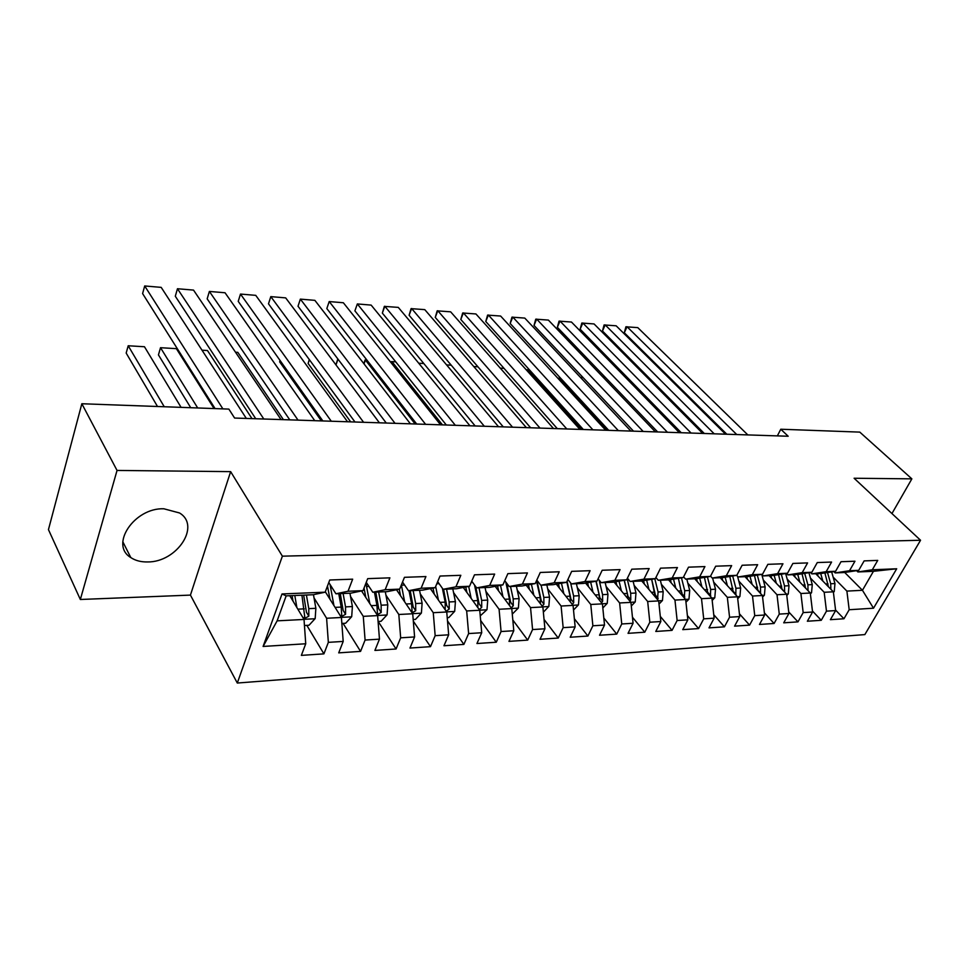 <?xml version="1.0" encoding="UTF-8"?>
<svg xmlns="http://www.w3.org/2000/svg" width="969" height="969" viewBox="0 0 969 969"><rect width="100%" height="100%" fill="white"/><g stroke="black" fill="none" stroke-linecap="round" stroke-linejoin="round"><path stroke-width="1.45" d="M163.822 508.773C134.279 507.647 109.4 544.953 130.803 557.563C135.369 560.615 140.965 562.081 147.579 561.947C176.903 562.359 201.152 525.767 179.507 512.964L163.822 508.773M237.296 683.036L864.845 634.598L920.55 540.254L282.379 556.17L237.296 683.036L190.433 595.099L230.646 471.637L117.043 470.437L80.342 599.484L190.433 595.099M80.342 599.484L48.45 529.619L81.844 403.746L117.043 470.437M263.108 646.444L282.015 593.949L325.148 592.18L313.217 594.736L286.17 595.862L277.122 620.85L263.108 646.444L305.732 643.767L301.359 655.383L323.925 653.857L328.346 642.35L343.183 641.43L338.714 652.864L360.565 651.386L365.083 640.049L379.46 639.152L374.906 650.417L396.067 648.988L400.669 637.82L414.599 636.948L409.972 648.055L430.49 646.662L435.166 635.664L448.671 634.816L443.959 645.754L463.872 644.409L468.621 633.569L481.714 632.745L476.942 643.525L496.261 642.229L501.07 631.534L513.788 630.734L508.955 641.369L527.705 640.109L532.575 629.559L544.917 628.784L540.024 639.274L558.241 638.05L563.159 627.646L575.15 626.895L570.208 637.239L587.904 636.039L592.871 625.78L604.523 625.053L599.532 635.252L616.744 634.101L621.747 623.975L633.072 623.261L628.045 633.338L644.773 632.2L649.824 622.219L660.834 621.529L655.783 631.461L672.05 630.359L677.137 620.499L687.845 619.833L682.757 629.644L698.588 628.578L703.7 618.84L714.129 618.186L709.005 627.876L724.424 626.834L729.56 617.217L739.722 616.587L734.575 626.144L749.582 625.126L754.742 615.642L764.638 615.024L759.466 624.46L774.086 623.479L779.27 614.104L788.911 613.498L783.715 622.825L797.971 621.868L803.18 612.602L812.567 612.02L807.359 621.238L821.252 620.293L826.472 611.148L835.629 610.579L830.397 619.675L843.951 618.767L835.557 610.058M844.702 572.461L862.446 590.291L873.517 608.205L896.688 568.779L872.306 569.784L877.732 560.397L864.142 560.894L858.716 570.341L849.534 570.717L854.961 561.221L841.007 561.717L835.593 571.286L826.182 571.674L831.584 562.056L817.267 562.565L811.865 572.255L802.199 572.655L807.589 562.904L792.884 563.437L787.506 573.248L777.586 573.66L782.952 563.788L767.86 564.333L762.494 574.278L752.307 574.69L757.649 564.697L742.133 565.254L736.803 575.332L726.326 575.756L731.643 565.63L715.703 566.199L710.398 576.41L699.63 576.846L704.923 566.574L688.523 567.168L683.254 577.524L672.171 577.972L677.44 567.568L660.567 568.161L655.323 578.663L643.937 579.135L649.157 568.573L631.8 569.191L626.604 579.837L614.879 580.322L620.063 569.615L602.185 570.256L597.037 581.049L584.961 581.545L590.097 570.68L571.686 571.347L566.586 582.296L554.147 582.805L559.234 571.783L540.266 572.461L535.215 583.58L522.4 584.101L527.427 572.921L507.877 573.624L502.887 584.901L489.684 585.446L494.65 574.096L474.483 574.823L469.553 586.269L455.927 586.826L460.82 575.307L440.023 576.046L435.166 587.674L421.103 588.256L425.924 576.555L404.448 577.318L399.676 589.128L385.153 589.721L389.889 577.839L367.711 578.638L363.024 590.63L348.028 591.247L352.668 579.171L329.739 579.995L325.148 592.18M873.517 608.205L849.183 609.731L843.951 618.767M81.844 403.746L228.866 409.1L234.595 418.051L788.185 436.244L780.784 429.231L777.356 435.88M815.716 573.721L833.34 591.805L824.183 592.289L810.447 578.081M835.629 610.579L833.34 591.805M826.472 611.148L824.183 592.289M896.688 568.779L873.444 571.31L857.88 571.952L856.572 570.668M872.306 569.784L857.88 571.952M792.739 574.678L810.29 593.016L800.903 593.5L787.167 579.05M812.567 612.02L810.29 593.016M803.18 612.602L800.903 593.5M858.716 570.341L844.302 572.522L835.145 572.909L833.812 571.553M849.534 570.717L835.145 572.909M769.168 575.671L786.646 594.239L777.017 594.748L763.293 580.043M788.911 613.498L786.646 594.239M779.27 614.104L777.017 594.748M835.593 571.286L821.227 573.491L811.828 573.878L810.472 572.473M826.182 571.674L811.828 573.878M745.004 576.676L762.397 595.511L752.513 596.032L738.802 581.061M764.638 615.024L762.397 595.511M754.742 615.642L752.513 596.032M811.865 572.255L797.56 574.484L787.906 574.883L786.513 573.406M802.199 572.655L787.906 574.883M720.197 577.718L737.494 596.807L727.344 597.34L713.668 582.103M739.722 616.587L737.494 596.807M729.56 617.217L727.344 597.34M787.506 573.248L773.262 575.489L763.354 575.913L761.913 574.375M777.586 573.66L763.354 575.913M694.737 578.784L711.924 598.139L701.508 598.685L687.857 583.168M714.129 618.186L711.924 598.139M703.7 618.84L701.508 598.685M762.494 574.278L748.31 576.543L738.148 576.967L736.67 575.356M752.307 574.69L738.148 576.967M668.598 579.874L685.664 599.52L674.957 600.077L661.342 584.259M687.845 619.833L685.664 599.52M677.137 620.499L674.957 600.077M736.803 575.332L722.692 577.609L712.251 578.045L710.531 576.143M726.326 575.756L712.251 578.045M641.72 580.964L658.678 600.925L647.68 601.495L634.101 585.373M660.834 621.529L658.678 600.925M649.824 622.219L647.68 601.495M710.398 576.41L696.372 578.711L685.64 579.159L683.593 576.846M699.63 576.846L685.64 579.159M614.043 582.006L630.94 602.379L619.627 602.96L606.109 586.511M633.072 623.261L630.94 602.379M621.747 623.975L619.627 602.96M683.254 577.524L669.313 579.837L658.278 580.298L655.892 577.524M672.171 577.972L658.278 580.298M585.579 583.059L602.415 603.857L590.775 604.474L577.318 587.662M604.523 625.053L602.415 603.857M592.871 625.78L590.775 604.474M655.323 578.663L641.502 581L630.153 581.473L627.403 578.202M643.937 579.135L630.153 581.473M556.303 584.137L573.067 605.395L561.099 606.025L547.703 588.849M575.15 626.895L573.067 605.395M563.159 627.646L561.099 606.025M626.604 579.837L612.892 582.199L601.216 582.684L598.079 578.856M614.879 580.322L601.216 582.684M526.191 585.228L542.87 606.969L530.54 607.611L517.228 590.073M544.917 628.784L542.87 606.969M532.575 629.559L530.54 607.611M597.037 581.049L583.459 583.435L571.444 583.932L567.895 579.498M584.961 581.545L571.444 583.932M495.183 586.342L511.777 608.593L499.083 609.259L485.857 591.308M513.788 630.734L511.777 608.593M501.07 631.534L499.083 609.259M566.586 582.296L553.154 584.695L540.775 585.215L536.802 580.104M554.147 582.805L540.775 585.215M463.267 587.468L479.752 610.264L466.67 610.954L453.553 592.568M481.714 632.745L479.752 610.264M468.621 633.569L466.67 610.954M535.215 583.58L521.94 586.003L509.197 586.536L504.764 580.661M522.4 584.101L509.197 586.536M430.381 588.607L446.745 611.984L433.264 612.699L420.255 593.852M448.671 634.816L446.745 611.984M435.166 635.664L433.264 612.699M502.887 584.901L489.793 587.347L476.651 587.892L471.746 581.182M489.684 585.446L476.651 587.892M396.503 589.77L412.721 613.765L398.816 614.491L385.941 595.16M414.599 636.948L412.721 613.765M400.669 637.82L398.816 614.491M469.553 586.269L456.653 588.728L443.099 589.297L437.685 581.642M455.927 586.826L443.099 589.297M361.558 590.933L377.631 615.594L363.278 616.345L350.548 596.492M379.46 639.152L377.631 615.594M365.083 640.049L363.278 616.345M435.166 587.674L422.472 590.157L408.506 590.751L402.535 582.03M421.103 588.256L408.506 590.751M325.305 591.78L341.415 617.483L326.601 618.258L314.017 597.849M343.183 641.43L341.415 617.483M328.346 642.35L326.601 618.258M399.676 589.128L387.212 591.635L372.786 592.241L366.258 582.333M385.153 589.721L372.786 592.241M289.767 595.717L304.024 619.445L277.122 620.85M305.732 643.767L304.024 619.445M363.024 590.63L350.814 593.161L335.916 593.779L328.794 582.514M348.028 591.247L335.916 593.779M891.952 513.558L911.865 478.856L859.794 432.113L780.784 429.231M230.646 471.637L282.379 556.17M911.865 478.856L854.101 478.25L920.55 540.254M833.146 577.124L846.894 591.102L862.446 590.291L873.444 571.31M282.015 593.949L286.17 595.862M849.183 609.731L846.894 591.102M323.925 653.857L306.834 625.368M360.565 651.386L343.062 623.382M396.067 648.988L378.189 621.456M430.49 646.662L413.327 621.165M463.872 644.409L447.496 620.899M496.261 642.229L480.648 620.499M527.705 640.109L512.807 619.99M558.241 638.05L544.033 619.397M587.904 636.039L574.363 618.731M616.744 634.101L603.82 618.004M644.773 632.2L632.454 617.217M672.05 630.359L660.301 616.405M698.588 628.578L687.384 615.545M724.424 626.834L713.741 614.673M749.582 625.126L739.408 613.777M774.086 623.479L764.384 612.856M797.971 621.868L788.73 611.936M821.252 620.293L812.446 611.003M222.882 408.882L144.696 285.964L142.6 293.583L215.07 408.603M246.332 418.438L161.193 287.369L144.696 285.964M304.448 625.502L309.026 625.247L315.179 618.573L315.858 608.302L313.471 594.675M164.245 406.75L128.199 345.763L144.466 346.745L181.082 407.355M296.865 607.515L294.806 595.499M144.466 346.745L128.199 345.763L126.176 353.067L157.499 406.495M293.026 601.131L292.081 595.62M301.928 595.208L304.932 618.283L308.82 616.163L308.784 608.641L306.41 595.014M303.672 595.136L306.458 612.263L308.82 616.163M263.81 419.008L177.46 288.738L175.304 296.235L255.755 418.753M281.046 419.577L193.521 290.094L177.46 288.738M298.028 420.134L209.377 291.439L207.172 298.84L289.779 419.868M314.768 420.691L225.038 292.759L209.377 291.439M341.851 623.455L345.618 623.249L351.699 616.672L352.389 606.558L349.942 593.198M197.688 407.961L160.515 347.701L176.37 348.658L214.064 408.567M333.93 605.54L330.041 584.501M176.37 348.658L160.515 347.701L158.444 354.908L190.736 407.719M329.993 599.254L327.474 586.003M338.762 593.658L341.185 607.091L341.815 616.393L345.57 614.285L345.533 606.885L343.099 593.476M340.289 593.597L343.159 610.458L345.57 614.285M378.08 621.468L381.071 621.299L387.091 614.831L387.782 604.874L385.287 591.72M202.012 350.197L207.475 350.536L251.988 418.62M369.831 603.639L365.919 583.217M365.81 597.461L364.053 588.001M374.446 592.168L376.929 605.383L377.547 614.564L381.192 612.481L381.144 605.189L378.649 591.998M375.79 592.12L378.722 608.714L381.192 612.481M201.988 350.172L207.475 350.536M331.277 421.224L240.482 294.067L238.229 301.359L322.847 420.958M347.544 421.769L255.743 295.351L240.482 294.067M363.593 422.29L270.799 296.623L268.498 303.83L354.993 422.012M379.412 422.811L285.673 297.883L270.799 296.623L268.498 303.83M413.194 619.542L415.447 619.421L421.406 613.038L422.109 603.227L419.553 590.291M237.805 352.353L235.503 352.207L237.805 352.353L283.408 419.662M404.642 601.822L401.372 584.937M400.536 595.741L399.276 589.213M409.039 590.727L411.583 603.735L412.176 612.783L415.725 610.724L415.665 603.542L413.121 590.557M410.202 590.678L413.206 607.018L415.725 610.724M447.23 617.677L448.804 617.592L454.703 611.306L455.406 601.64L452.802 588.898M438.412 600.077L435.675 586.463M434.221 594.094L433.022 588.098M446.212 611.221L449.216 609.016L449.156 601.943L446.552 589.152M443.584 589.285L446.648 605.371L449.216 609.016M442.385 588.292L445.195 602.124L445.195 609.767M395.025 423.32L300.366 299.118L298.016 306.228L386.268 423.041M410.408 423.828L314.877 300.354L300.366 299.118L298.016 306.228M480.236 615.872L487.007 609.622L487.722 600.102L485.069 587.541M471.164 598.394L468.681 586.439M280.089 360.516L279.641 361.849L321.369 420.909M466.913 592.507L465.774 586.996M479.243 609.562L481.714 607.357L481.654 600.392L479.001 587.795M475.718 586.62L479.11 603.772L481.714 607.357M474.544 585.022L477.802 600.574L477.862 607.551M280.065 360.48L279.641 361.849M425.597 424.325L329.206 301.565L326.819 308.566L416.694 424.034M440.568 424.822L343.353 302.752L329.206 301.565L326.819 308.566M512.274 614.116L518.379 607.987L519.093 598.612L516.392 586.233M502.972 596.771L500.513 585.349M309.402 359.717L308.118 363.472L350.669 421.866M498.647 590.981L497.557 585.894M511.232 607.866L513.267 605.758L513.207 598.89L510.506 586.487M506.739 583.277L510.627 602.221L513.267 605.758M505.782 582.006L509.464 599.06L509.585 605.649M309.268 359.535L308.118 363.472M455.345 425.306L357.343 303.939L354.908 310.855L446.321 425.003M469.929 425.779L371.151 305.102L357.343 303.939L354.908 310.855M484.318 426.251L384.802 306.252L382.343 313.096L475.161 425.96M498.514 426.723L398.283 307.391L384.354 306.386L382.343 313.096M512.528 427.184L411.607 308.517L409.112 315.264L503.262 426.881M526.361 427.632L424.773 309.632L411.074 308.639L409.112 315.264M540.012 428.092L437.782 310.734L435.263 317.396L530.637 427.777M553.481 428.528L450.646 311.824L437.176 310.843L435.263 317.396M566.792 428.964L463.364 312.89L460.808 319.479L557.32 428.649M579.934 429.4L475.924 313.956L462.673 312.999L460.808 319.479M592.907 429.824L488.352 315.01L485.772 321.502L583.35 429.509M605.71 430.248L500.622 316.039L487.589 315.107L485.772 321.502M618.367 430.66L512.771 317.069L510.166 323.489L608.726 430.345M630.855 431.072L524.774 318.086L511.947 317.154L510.166 323.489M543.355 612.178L548.842 606.4L549.568 597.158L546.831 584.961M533.846 595.22L531.424 584.271M337.999 359.148L335.977 364.913M529.474 589.515L528.444 584.816M536.85 580.165L541.247 600.719L543.912 604.196L543.839 597.425L541.114 585.203M536.475 580.806L540.217 597.594L540.399 603.748M542.252 606.158L543.912 604.196M335.964 364.901L337.793 358.869M573.515 610.034L578.457 604.862L579.183 595.741L576.41 583.726M563.849 593.706L561.463 583.217M415.144 423.986L365.434 360.044L364.041 363.896M559.428 588.098L558.447 583.75M572.34 604.474L573.696 602.682L573.612 596.008L570.608 582.89M567.071 581.243L570.983 599.254L573.696 602.682M566.804 581.824L570.087 596.177L570.329 601.919M366.948 360.129L365.071 359.983L366.924 360.105M363.847 363.654L365.071 359.983M602.827 607.975L607.236 603.36L607.963 594.372L605.165 582.526M593.016 592.253L590.666 582.163M442.445 424.882L391.985 361.631L391.428 363.121M588.546 586.729L587.602 582.708M601.555 602.803L602.633 601.204L602.561 594.627L599.157 580.165M596.201 581.194L599.908 597.837L602.633 601.204M595.947 581.243L599.133 594.784L599.411 600.15M395.752 361.861L391.537 361.582L395.727 361.837M391.113 362.721L391.537 361.582M631.303 605.988L635.24 601.906L635.967 593.028L633.132 581.352M621.371 590.848L619.046 581.146M616.853 585.397L615.969 581.666M629.947 601.168L630.783 599.775L630.698 593.282L627.173 578.675M624.327 580.225L628.021 596.444L630.783 599.775M624.193 580.249L627.367 593.44L627.694 598.454M423.841 363.557L418.741 363.242M418.717 363.218L423.816 363.52M659.005 604.075L662.469 600.477L663.196 591.732L660.337 580.213M648.964 589.479L646.662 580.128M644.397 584.113L643.549 580.661M657.527 599.569L658.084 591.974L654.814 578.747M651.689 579.28L655.383 595.099L658.169 598.382M651.665 579.28L655.189 596.819M451.239 365.204L446.6 364.925M446.576 364.901L451.215 365.18M685.955 602.221L688.971 599.108L689.71 590.472L686.815 579.111M675.805 588.159L673.54 579.135M671.214 582.878L670.403 579.656M684.344 598.006L684.72 590.702L681.461 577.815M678.409 578.323L681.946 595.232M681.849 592.325L682.006 593.791L684.817 597.025M477.959 366.815L473.78 366.561M473.756 366.536L477.947 366.791M712.179 600.441L714.783 597.764L715.51 589.237L712.603 578.033M701.931 586.887L699.691 578.166M697.305 581.666L696.541 578.687M710.434 596.468L710.665 589.467L707.418 576.894M704.439 577.391L707.988 593.706M500.258 368.135L504.037 368.377L500.283 368.159M643.198 431.471L536.644 319.092L534.016 325.439L633.496 431.157M655.395 431.871L548.381 320.085L535.748 319.164L534.016 325.439M737.712 598.721L739.916 596.444L740.655 588.038L737.542 576.313M526.155 369.71L527.596 369.795L581.412 429.449M727.38 585.639L725.163 577.209M722.717 580.504L721.978 577.633M735.822 594.966L735.919 588.268L732.685 575.998M729.79 576.458L733.339 592.229M527.596 369.795L526.143 369.698M667.435 432.271L559.985 321.066L557.345 327.328L657.66 431.956M679.342 432.658L571.468 322.035L559.04 321.139L557.345 327.328M762.567 597.049L764.408 595.172L765.135 586.875L761.767 574.399M752.162 584.44L749.982 576.276M747.487 579.365L746.748 576.603M760.532 593.488L760.532 587.093L757.31 575.101M754.476 575.55L758.037 590.799M691.091 433.046L582.817 322.992L580.152 329.194L681.255 432.731M702.707 433.434L594.058 323.937L581.812 323.052L580.152 329.194M786.792 595.438L788.269 593.936L789.008 585.736L785.653 573.551M776.326 583.265L774.17 575.356M559.573 377.05L559.222 377.849L607.563 430.309M771.615 578.263L770.888 575.598M782.104 589.261L784.624 591.938L784.515 585.954L781.305 574.229M778.555 574.665L782.104 589.406M559.392 376.856L559.222 377.849M714.189 433.809L605.165 324.881L602.476 331.01L704.293 433.482M725.539 434.185L616.151 325.802L604.087 324.942L602.476 331.01M810.399 593.888L811.537 592.713L812.276 584.622L808.945 572.715M799.873 582.127L797.741 574.447M582.393 376.844L581.618 378.625M795.137 577.185L794.423 574.605M808.025 590.642L807.904 584.828L804.706 573.369M802.017 573.781L805.554 588.062M581.848 376.263L581.497 378.491M736.755 434.548L627.028 326.723L624.315 332.779L726.798 434.221M747.838 434.911L637.784 327.631L625.901 326.783L624.315 332.779M833.413 592.374L834.236 591.538L834.963 583.544L831.656 571.892M822.826 581.025L820.707 573.515M604.717 376.735L604.05 378.237M818.078 576.143L817.376 573.648M830.881 589.285L830.699 583.75L827.514 572.522M824.898 572.921L828.422 586.766M603.493 377.668L603.978 375.972M303.951 619.312L315.022 618.743M308.784 608.641L315.858 608.302M297.846 609.162L304.29 608.847M341.342 617.362L351.541 616.829M330.768 587.929L332.185 587.868M345.533 606.885L352.389 606.558M335.08 607.381L341.185 607.091M377.547 615.485L386.946 614.988M366.645 586.524L368.959 586.427M381.144 605.189L387.782 604.874M371.151 605.661L376.929 605.383M412.649 613.643L421.261 613.195M401.408 585.155L404.594 585.034M415.665 603.542L422.109 603.227M406.12 603.99L411.583 603.735M446.673 611.875L454.558 611.463M436.789 583.774L439.127 583.677M449.156 601.943L455.406 601.64M440.023 602.379L445.195 602.124M479.667 610.155L486.862 609.78M471.213 582.43L472.606 582.369M481.654 600.392L487.722 600.102M472.908 600.804L477.802 600.574M511.693 608.484L518.233 608.144M513.207 598.89L519.093 598.612M504.837 599.29L509.464 599.06M542.785 606.86L548.708 606.558M543.839 597.425L549.568 597.158M535.845 597.812L540.217 597.594M572.982 605.286L578.311 605.007M573.612 596.008L579.183 595.741M565.957 596.371L570.087 596.177M602.33 603.76L607.103 603.505M602.561 594.627L607.963 594.372M595.22 594.978L599.133 594.784M630.855 602.27L635.095 602.052M630.698 593.282L635.967 593.028M623.673 593.622L627.367 593.44M658.593 600.816L662.336 600.623M658.084 591.974L663.196 591.732M651.35 592.301L654.838 592.132M685.58 599.411L688.838 599.242M684.72 590.702L689.71 590.472M678.276 591.017L681.558 590.86M711.84 598.043L714.65 597.897M710.665 589.467L715.51 589.237M704.487 589.77L707.588 589.612M708 592.592L710.761 595.693M737.409 596.71L739.783 596.589M735.919 588.268L740.655 588.038M730.008 588.546L732.927 588.413M733.351 591.465L736.016 594.409M762.3 595.414L764.275 595.305M760.532 587.093L765.135 586.875M754.863 587.359L757.613 587.226M758.037 590.351L760.629 593.161M786.562 594.142L788.148 594.07M784.515 585.954L789.008 585.736M779.088 586.209L781.668 586.088M810.205 592.919L811.416 592.846M807.904 584.828L812.276 584.622M802.695 585.082L805.13 584.961M833.243 591.708L834.103 591.671M830.699 583.75L834.963 583.544M825.721 583.98L827.998 583.871M122.809 541.756L130.803 557.563M304.314 617.253L304.932 618.283M341.209 615.436L341.815 616.393M376.965 613.68L377.547 614.564M411.631 611.972L412.176 612.783"/></g></svg>
